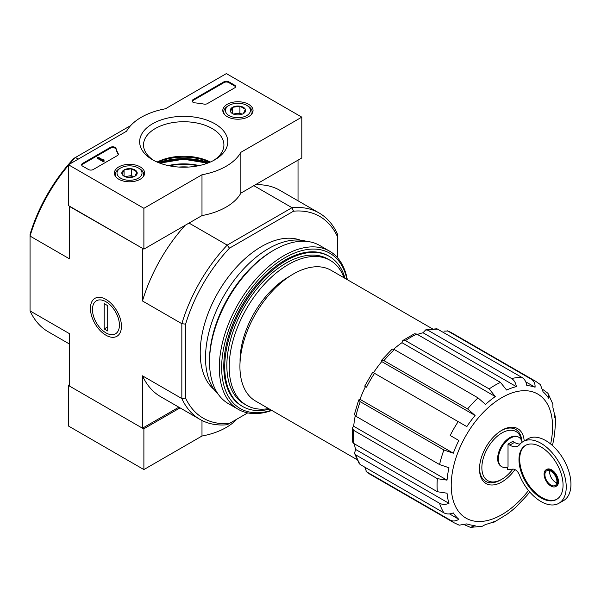 <?xml version="1.0" encoding="UTF-8"?>
<svg xmlns="http://www.w3.org/2000/svg" width="601" height="601" viewBox="0 0 601 601"><rect width="100%" height="100%" fill="white"/><g stroke="black" fill="none" stroke-linecap="round" stroke-linejoin="round"><path stroke-width="0.9" d="M512.856 469.133A28.33 16.355 -60 0 1 501.895 479.23A28.33 16.355 -60 0 1 481.897 469.035A28.33 16.355 -60 0 1 499.491 434.523A28.33 16.355 -60 0 1 521.6 440.571M507.312 467.21L507.312 469.216A1.668 0.962 -120 0 0 508.138 469.539L512.931 469.133A6.664 3.846 -120 0 1 519.429 475.023A35.662 20.592 -120 0 0 558.847 503.315A35.662 20.592 -120 0 0 558.847 462.131A35.662 20.592 -120 0 0 523.186 441.54A35.662 20.592 -120 0 0 519.715 444.545A16.663 9.624 -120 0 1 518.092 445.95A16.663 9.624 -120 0 1 509.753 445.131L508.025 444.124L508.025 466.992A17.001 9.811 120 0 1 501.88 466.737L501.174 466.331A17.001 9.811 -60 0 1 501.174 446.701A17.001 9.811 -60 0 1 518.167 436.889L518.881 437.295A17.001 9.811 120 0 0 501.88 447.114A17.001 9.811 120 0 0 501.88 466.737M522.111 442.238A17.001 9.811 120 0 0 518.881 437.295M520.181 443.996A16.663 9.624 -120 0 1 514.471 442.404L512.736 441.404L508.025 444.124M402.888 340.451L401.964 342.683L495.292 396.57L489.169 388.93L405.495 340.624L402.888 340.451L414.45 333.773L416.809 334.088L500.483 382.394L506.605 390.034A76.665 44.264 -60 0 1 516.349 386.646C515.808 382.912 514.216 380.208 511.586 378.532A81.661 47.148 -60 0 1 522.044 377.496C524.665 379.171 526.258 381.875 526.807 385.609A76.665 44.264 -60 0 1 535.07 387.217C535.258 383.626 534.056 380.996 531.457 379.329A81.661 47.148 -60 0 1 535.656 381.297L451.982 332.992A81.661 47.148 -60 0 0 447.79 331.023L531.457 379.329M381.65 360.202L381.763 361.584L475.09 415.464L467.608 408.928L383.941 360.623L381.65 360.202L392.137 349.121L394.391 349.587L478.058 397.892L485.54 404.435A76.665 44.264 -60 0 1 495.292 396.57M401.964 342.683A76.665 44.264 120 0 0 393.678 349.226M381.763 361.584A76.665 44.264 120 0 0 373.499 372.733L466.827 426.612A76.665 44.264 -60 0 1 475.09 415.464M365.498 386.586A76.665 44.264 120 0 0 359.976 399.319L453.304 453.199A76.665 44.264 -60 0 1 458.826 440.473L450.187 435.485A81.661 47.148 -60 0 1 458.187 421.632M458.826 440.473L450.187 435.485M359.976 399.319L358.714 399.913L360.232 401.686L443.899 449.991L453.304 453.199M358.714 399.913L354.372 414.54L355.897 416.253L439.564 464.558A81.661 47.148 -60 0 1 443.899 449.991M355.236 415.824A76.665 44.264 120 0 0 353.711 426.267L447.031 480.146A76.665 44.264 -60 0 1 448.977 467.773L439.564 464.558M353.711 426.267L352.239 428.182L353.688 430.361L437.355 478.666L447.031 480.146M352.239 428.182L352.239 441.54L353.688 443.418L437.355 491.723A81.661 47.148 -60 0 1 437.355 478.666M354.305 443.778A76.665 44.264 120 0 0 355.649 449.465L448.977 503.345A76.665 44.264 -60 0 1 447.031 493.211L437.355 491.723M355.649 449.465L354.492 453.252L355.897 454.972L439.564 503.277C442.328 504.72 445.469 504.742 448.977 503.345M354.485 453.252L359.135 463.506L360.232 464.543L443.899 512.848A81.661 47.148 -60 0 1 439.564 503.277M449.51 513.893L458.826 519.272A76.665 44.264 -60 0 1 453.304 512.916C449.796 514.313 446.656 514.291 443.899 512.848M364.815 467.187L366.52 471.785L450.187 520.09C452.929 521.503 455.806 521.232 458.826 519.272M464.866 524.958L470.485 527.385L475.09 525.499A76.665 44.264 -60 0 1 466.827 523.892L459.209 525.184L453.995 522.742A81.661 47.148 -60 0 1 450.187 520.09M491.723 522.562L493.879 522.269L495.292 521.075A76.665 44.264 -60 0 1 485.54 524.463L482.445 526.206L470.485 527.4M529.736 491.964A76.665 44.264 -60 0 1 526.807 495.637L516.349 506.673A76.665 44.264 -60 0 1 506.605 514.539L493.879 522.269M555.196 416.072L555.497 422.766L554.858 430.962A76.665 44.264 -60 0 1 552.92 443.335L552.499 445.566M552.882 404.203L552.92 407.756A76.665 44.264 -60 0 1 554.858 417.898L555.189 416.072L554.362 414.066M543.011 389.606L547.924 393.257L548.593 398.193A76.665 44.264 -60 0 0 543.071 391.837L540.382 384.595L535.656 381.297M525.747 381.838L535.07 387.217M447.79 331.023L443.929 331.143M436.927 328.77L522.044 377.496M516.349 386.646L423.021 332.766L425.726 329.866L427.92 330.227L511.586 378.532M423.021 332.766A76.665 44.264 120 0 0 417.432 334.449M356.964 459.6L255.568 401.055A75.493 43.588 -60 0 1 255.56 313.88A75.493 43.588 -60 0 1 331.061 270.292L432.465 328.837M69.648 206.271L69.408 258.798L30.05 236.073L30.05 234.33A116.489 67.259 -60 0 1 73.915 158.356L130.672 125.586M247.717 412.895L227.201 424.734A119.156 68.799 -60 0 1 200.028 419.415A119.156 68.799 -60 0 1 181.833 398.546L181.833 323.699A119.156 68.799 -60 0 1 227.201 245.118L229.469 248.168L293.521 211.184L292.018 207.698L253.832 185.656M189.022 223.076L227.201 245.118L292.018 207.698A119.156 68.799 -60 0 1 319.184 213.024A119.156 68.799 -60 0 1 337.386 233.894L337.386 257.581M214.136 389.553A86.664 50.033 -60 0 1 218.163 292.289A86.664 50.033 -60 0 1 300.38 240.167M293.521 211.184A116.489 67.259 -60 0 1 337.386 236.509M229.469 423.427A116.489 67.259 -60 0 1 185.604 398.102L185.604 324.142A116.489 67.259 -60 0 1 229.469 248.168M78.25 159.122L75.418 157.485A119.156 68.799 -60 0 0 69.325 164.268M142.707 248.453L69.408 206.406M69.408 343.997L48.245 331.782A119.156 68.799 -60 0 1 30.05 310.912L69.408 333.638L69.408 386.022L142.475 428.205L178.865 407.193M105.941 335.208A21.929 12.659 -120 0 0 121.447 326.26A21.929 12.659 -120 0 0 105.941 299.403A21.929 12.659 -120 0 0 90.435 308.358A21.929 12.659 -120 0 0 105.941 335.208M185.604 324.142L181.833 323.699L142.475 300.981L142.475 248.589M30.05 310.912L30.05 236.073A119.156 68.799 -60 0 1 68.469 165.283M142.475 428.205L142.475 375.82A119.156 68.799 120 0 0 160.67 396.69L200.028 419.415M185.604 398.102L181.833 398.546L142.475 375.82M298.028 200.802L298.028 160.144M319.184 213.024L279.826 190.299A119.156 68.799 120 0 0 255.35 184.777M185.146 225.307A119.156 68.799 120 0 0 142.475 300.981M178.85 167.055A36.661 21.17 180 0 1 188.586 167.055M269.533 409.123A86.664 50.033 -60 0 1 242.676 406.509A86.664 50.033 -60 0 1 242.676 306.442A86.664 50.033 -60 0 1 329.333 256.409A86.664 50.033 -60 0 1 345.027 278.361M268.639 408.605A83.659 48.305 -60 0 1 246.53 405.269A83.659 48.305 -60 0 1 246.53 308.666A83.659 48.305 -60 0 1 330.189 260.368A83.659 48.305 -60 0 1 344.133 277.842M246.53 405.269L244.179 403.91A83.659 48.305 -60 0 1 244.171 307.306A83.659 48.305 -60 0 1 327.838 259.008L330.189 260.368M514.937 469.576A31.665 18.278 -60 0 1 491.663 485.007A31.665 18.278 -60 0 1 479.5 469.028A31.665 18.278 -60 0 1 501.895 430.248A31.665 18.278 -60 0 1 524.2 440.961M501.895 479.23L500.716 479.914A29.997 17.316 -60 0 1 479.515 468.329M501.294 430.601A29.997 17.316 -60 0 1 521.863 441.284M549.735 470.658A8.497 4.906 -120 0 0 555.632 482.363A8.497 4.906 -120 0 0 556.811 482.911M558.847 503.315L563.565 500.595A35.662 20.592 -120 0 0 563.565 459.412A35.662 20.592 -120 0 0 527.896 438.82L523.186 441.54M541.02 497.876A31.162 17.992 -120 0 0 556.601 499.416A31.162 17.992 -120 0 0 556.601 463.431A31.162 17.992 -120 0 0 525.439 445.439A31.162 17.992 -120 0 0 520.661 470.41A31.162 17.992 -120 0 0 541.02 497.876M550.914 486.036A9.669 5.582 -120 0 0 555.752 486.517A9.669 5.582 -120 0 0 555.752 475.353A9.669 5.582 -120 0 0 546.084 469.772A9.669 5.582 -120 0 0 544.604 477.517A9.669 5.582 -120 0 0 550.914 486.036M555.752 486.517L556.458 486.104A9.669 5.582 -120 0 0 556.458 474.948A9.669 5.582 -120 0 0 546.79 469.366L546.084 469.772M525.792 445.243A31.162 17.992 -120 0 0 521.465 470.328A31.162 17.992 -120 0 0 541.726 497.463A31.162 17.992 -120 0 0 556.947 499.206M550.914 485.082A8.497 4.906 -120 0 0 555.166 485.503A8.497 4.906 -120 0 0 555.166 475.692A8.497 4.906 -120 0 0 546.67 470.786A8.497 4.906 -120 0 0 545.362 477.592A8.497 4.906 -120 0 0 550.914 485.082M69.408 384.663L68.469 385.211L68.469 426.026L143.887 469.576L201.989 436.025A59.995 34.64 0 0 0 236.764 419.213M142.707 428.07L143.887 428.753L143.887 469.576M68.469 385.211L69.408 385.752M201.989 420.475L201.989 436.025M143.887 428.753L180.045 407.876M143.887 208.314L68.469 164.764L126.571 131.221A59.995 34.64 180 0 1 165.44 108.781L226.374 73.6L301.8 117.142L240.866 152.323A59.995 34.64 180 0 1 201.989 174.763L143.887 208.314L143.887 249.13L68.469 205.587L68.469 164.764M248.619 104.304A15.123 8.73 180 0 1 253.051 110.584A15.123 8.73 180 0 1 237.928 119.208A15.123 8.73 180 0 1 222.806 110.584A15.123 8.73 180 0 1 232.054 102.425A15.123 8.73 180 0 1 248.619 104.304M140.206 166.89A15.123 8.73 180 0 1 144.631 173.178A15.123 8.73 180 0 1 129.508 181.802A15.123 8.73 180 0 1 114.385 173.178A15.123 8.73 180 0 1 123.633 165.02A15.123 8.73 180 0 1 140.206 166.89M214.88 123.783A44.068 25.437 180 0 1 214.88 159.761A44.068 25.437 180 0 1 152.556 159.761A44.068 25.437 180 0 1 152.556 123.783A44.068 25.437 180 0 1 214.88 123.783M93.215 169.527A3.336 1.923 180 0 1 88.497 169.527L82.607 166.131A3.336 1.923 180 0 1 81.631 164.764A3.336 1.923 180 0 1 82.607 163.404L110.381 147.373A3.336 1.923 180 0 1 113.754 146.899A3.336 1.923 180 0 1 116.023 148.409A68.664 39.643 180 0 0 118.202 153.638A3.336 1.923 180 0 1 118.359 154.217A3.336 1.923 180 0 1 117.383 155.576L93.215 169.527M207.36 103.627A3.336 1.923 180 0 1 204.017 104.101A68.326 39.448 180 0 0 194.934 102.861A3.336 1.923 180 0 1 192.155 100.96A3.336 1.923 180 0 1 193.131 99.601L224.023 81.766A3.336 1.923 180 0 1 228.733 81.766L234.623 85.162A3.336 1.923 180 0 1 235.6 86.529A3.336 1.923 180 0 1 234.623 87.889L207.36 103.627M240.866 152.323L240.866 193.146L301.8 157.965L301.8 117.142M240.866 193.146A59.995 34.64 180 0 1 201.989 215.586L201.989 174.763M201.989 215.586L143.887 249.13M157.417 162.18A44.068 25.437 180 0 1 210.019 162.18M153.991 160.55A40.192 23.206 180 0 1 143.526 144.931A40.192 23.206 180 0 1 168.34 123.498A40.192 23.206 180 0 1 212.138 128.524A40.192 23.206 180 0 1 223.91 144.931A40.192 23.206 180 0 1 213.445 160.55M157.101 162.045A40.192 23.206 180 0 1 210.335 162.045M81.706 165.177A3.336 1.923 180 0 1 82.607 164.223L110.381 148.192A3.336 1.923 180 0 1 113.754 147.718A3.336 1.923 180 0 1 116.023 149.228L116.023 148.409M118.284 154.622A3.336 1.923 180 0 0 118.202 154.457A68.664 39.643 180 0 1 116.023 149.228M104.056 160.55L103.349 160.955L97.46 157.552L98.166 157.146L102.899 159.881L103.935 159.663L103.44 160.076L104.056 161.369L103.349 161.774L103.349 160.955M103.935 160.482L103.935 159.663M103.349 161.774L97.46 158.371L97.46 157.552M192.23 101.366A3.336 1.923 180 0 1 193.131 100.412L224.023 82.577A3.336 1.923 180 0 1 228.733 82.577L234.623 85.981A3.336 1.923 180 0 1 235.524 86.935M122.078 174.215A7.7 4.447 180 0 1 124.069 169.925A7.7 4.447 180 0 1 131.499 168.776A7.7 4.447 180 0 1 136.945 171.916L134.955 176.213A7.7 4.447 180 0 1 127.517 177.363A7.7 4.447 180 0 1 124.069 176.213A7.7 4.447 180 0 1 122.078 174.215L124.069 169.925L131.499 168.776L136.945 171.916A7.7 4.447 180 0 1 134.955 176.213M119.494 168.648L120.673 167.964A12.501 7.22 180 0 1 138.35 167.964A12.501 7.22 180 0 1 138.35 178.174A12.501 7.22 180 0 1 120.673 178.174A12.501 7.22 180 0 1 120.673 167.964L119.494 168.648A14.169 8.181 180 0 0 115.347 174.425L115.347 176.123M138.35 167.964L139.53 168.648A14.169 8.181 180 0 1 143.677 174.425A14.169 8.181 180 0 1 142.85 177.182M116.173 177.182A14.169 8.181 180 0 1 115.347 174.425M125.421 176.829A6.664 3.846 180 0 1 127.788 176.153L124.858 176.604M133.647 176.814L131.499 175.582L127.788 176.153A6.664 3.846 180 0 1 133.602 176.829M131.499 175.582L131.499 168.776M124.069 176.146L124.069 169.925M230.491 111.628A7.7 4.447 180 0 1 232.482 107.331A7.7 4.447 180 0 1 239.919 106.182A7.7 4.447 180 0 1 245.358 109.322L243.367 113.619A7.7 4.447 180 0 1 235.93 114.768A7.7 4.447 180 0 1 232.482 113.619A7.7 4.447 180 0 1 230.491 111.628L232.482 107.331L239.919 106.182L245.358 109.322A7.7 4.447 180 0 1 243.367 113.619M227.907 106.054L229.086 105.37A12.501 7.22 180 0 1 246.763 105.37A12.501 7.22 180 0 1 246.763 115.58A12.501 7.22 180 0 1 229.086 115.58A12.501 7.22 180 0 1 229.086 105.37L227.907 106.054A14.169 8.181 180 0 0 223.76 111.839L223.76 113.529M246.763 105.37L247.943 106.054A14.169 8.181 180 0 1 252.089 111.839A14.169 8.181 180 0 1 251.263 114.588M224.586 114.588A14.169 8.181 180 0 1 223.76 111.839M233.834 114.243A6.664 3.846 180 0 1 236.201 113.559L233.271 114.017M242.06 114.22L239.919 112.988L236.201 113.559A6.664 3.846 180 0 1 242.015 114.243M239.919 112.988L239.919 106.182M232.482 113.551L232.482 107.331M271.502 410.258A89.662 51.769 -60 0 1 221.829 362.17A89.662 51.769 -60 0 1 280.509 260.526A89.662 51.769 -60 0 1 346.995 279.495M242.203 406.231A86.664 50.033 -60 0 1 223.782 366.294A86.664 50.033 -60 0 1 285.062 260.158A86.664 50.033 -60 0 1 328.86 256.139M271.832 410.453A91.329 52.73 -60 0 1 238.221 409.326A91.329 52.73 -60 0 1 238.221 303.866A91.329 52.73 -60 0 1 329.551 251.143A91.329 52.73 -60 0 1 347.325 279.69M238.221 409.326L228.44 403.677A91.329 52.73 -60 0 1 209.524 361.87A91.329 52.73 -60 0 1 274.101 250.016A91.329 52.73 -60 0 1 319.77 245.493L329.551 251.143M209.524 361.87L209.524 360.104A89.158 51.476 -60 0 1 272.569 250.902L274.101 250.016M218.343 394.391A89.158 51.476 -60 0 1 223.985 295.647A89.158 51.476 -60 0 1 306.675 241.392M119.426 325.096A19.074 11.013 60 0 1 105.941 332.879A19.074 11.013 60 0 1 92.456 309.523A19.074 11.013 60 0 1 105.941 301.732A19.074 11.013 60 0 1 119.426 325.096M107.707 330.978L104.176 328.942L104.176 303.633L107.707 305.669L107.707 330.978M107.707 326.899L104.176 328.942M489.169 388.93A81.661 47.148 -60 0 1 500.483 382.394M405.495 340.624A81.661 47.148 -60 0 1 416.809 334.088M467.608 408.928A81.661 47.148 -60 0 1 478.058 397.892M383.941 360.623A81.661 47.148 -60 0 1 394.391 349.587M366.52 387.179A81.661 47.148 -60 0 1 374.521 373.326M355.897 416.253A81.661 47.148 -60 0 1 360.232 401.686M353.688 443.418A81.661 47.148 -60 0 1 353.688 430.361M360.232 464.543A81.661 47.148 -60 0 1 355.897 454.972M453.995 522.742L370.321 474.429A81.661 47.148 -60 0 1 366.52 471.785M427.92 330.227A81.661 47.148 -60 0 1 438.369 329.19M158.409 162.601A49.996 28.863 180 0 1 209.028 162.601M159.783 163.134A49.327 28.48 180 0 1 160.302 162.969M207.135 162.969A49.327 28.48 180 0 1 207.653 163.134M159.813 163.141A45.466 26.249 180 0 1 207.623 163.141L183.545 159.212L159.813 163.141M160.707 163.464A44.527 25.708 180 0 1 206.729 163.464M168.25 165.591A41.582 24.01 180 0 1 199.186 165.591M169.294 165.808A41.108 23.732 180 0 1 198.142 165.808M240.062 362.08A68.326 39.448 -60 0 1 289.554 276.355M528.519 490.506A71.662 41.371 -60 0 1 454.626 504.487A71.662 41.371 -60 0 1 492.602 403.947A71.662 41.371 -60 0 1 552.567 426.845A71.662 41.371 -60 0 1 550.636 443.974M514.471 442.404L509.753 445.131M82.607 164.223L82.607 163.404M110.381 148.192L110.381 147.373M118.202 154.457L118.202 153.638M103.582 160.279L103.582 159.866M234.623 85.981L234.623 85.162M228.733 82.577L228.733 81.766M224.023 82.577L224.023 81.766M193.131 100.412L193.131 99.601M329.333 256.409L328.394 255.861M242.676 406.509L241.73 405.96M552.905 404.203L547.939 393.249M447.279 330.783L451.982 332.992M425.726 329.866L436.927 328.762M364.694 386.127L372.695 372.267M370.321 474.429L366.062 471.462M143.677 174.425L143.677 176.123M252.089 111.839L252.089 113.529"/></g></svg>
